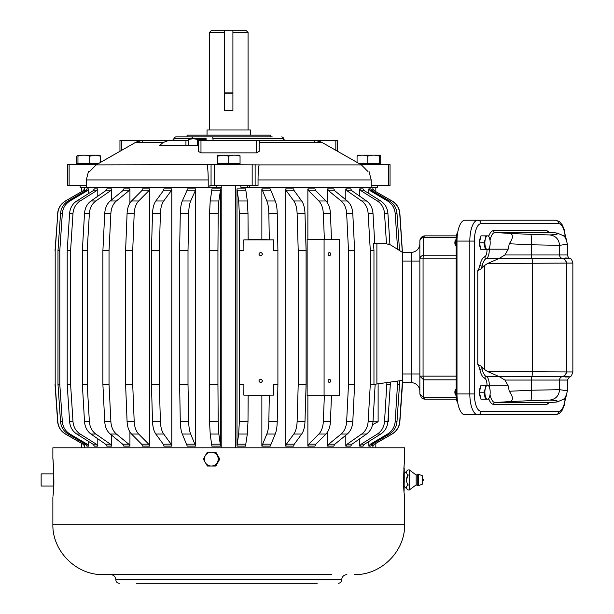 <?xml version="1.0" encoding="UTF-8"?>
<svg xmlns="http://www.w3.org/2000/svg" width="614" height="614" viewBox="0 0 614 614"><rect width="100%" height="100%" fill="white"/><g stroke="black" fill="none" stroke-linecap="round" stroke-linejoin="round"><path stroke-width="0.92" d="M377.387 185.482L377.387 187.224L247.603 187.224L249.299 187.224L249.299 185.482M240.857 185.482L240.857 187.224L247.603 187.224L247.603 185.482M221.807 187.224L216.665 187.224L221.807 187.224M88.447 171.582L86.313 179.933L208.215 179.933L208.215 187.224L209.911 187.224L80.127 187.224L80.127 185.482M372.782 443.822L372.782 446.117L374.348 444.191L391.939 434.037C396.598 431.174 399.192 427.029 399.722 421.588L402.477 380.381L373.964 384.387L378.124 383.804L378.124 421.741L372.997 421.741M370.357 444.191L372.161 444.191L370.633 446.117L368.83 446.117L370.357 444.191L387.572 434.037C392.123 431.174 394.664 427.029 395.178 421.588L397.726 381.048M368.83 441.512L368.83 446.117M361.17 444.191L364.562 444.191L363.12 446.117L359.727 446.117L361.17 444.191L377.364 434.037C381.647 431.174 384.042 427.029 384.525 421.588L386.92 382.56L388.378 382.361M359.727 438.787L359.727 446.117M375.162 384.218L373.005 421.588C372.568 427.029 370.419 431.174 366.55 434.037L351.968 444.191L350.671 446.117L345.812 446.117L347.11 444.191L361.7 434.037C365.56 431.174 367.709 427.029 368.147 421.588L370.303 384.395L370.303 250.627L373.964 250.627L373.964 384.387M374.763 243.681L373.005 213.434C372.568 207.992 370.419 203.848 366.55 200.985L351.968 190.831L350.671 188.905L345.812 188.905L345.812 199.78M345.812 435.242L345.812 446.117M388.34 243.981L389.928 244.572L387.918 213.434C387.434 207.992 385.047 203.848 380.757 200.985L364.562 190.831L363.12 188.905L359.727 188.905L359.727 196.234M396.989 213.434L395.178 213.434L397.634 249.338L399.522 250.52L396.989 213.434C396.467 207.992 393.935 203.848 389.376 200.985L372.161 190.831L370.633 188.905L368.83 188.905L368.83 193.502M372.944 187.224L372.782 191.192M374.348 444.191L372.782 446.117M331.476 395.685L330.432 421.588C330.132 427.029 328.643 431.174 325.973 434.037L315.88 444.191L314.982 446.117L307.867 446.117L308.765 444.191L318.858 434.037C321.529 431.174 323.018 427.029 323.317 421.588L324.361 395.685M307.867 395.685L307.867 446.117M324.085 239.337L307.138 239.337L307.138 395.685L339.465 395.685L339.465 239.337L324.085 239.337L324.085 395.685M331.476 239.337L330.432 213.434C330.132 207.992 328.643 203.848 325.973 200.985L315.88 190.831L314.982 188.905L307.867 188.905L307.867 239.337M327.6 431.941L327.6 446.117L333.74 446.117L334.845 444.191L347.286 434.037C350.579 431.174 352.413 427.029 352.789 421.588L354.631 384.395L354.631 250.627L352.789 213.434C352.413 207.992 350.579 203.848 347.286 200.985L334.845 190.831L333.74 188.905L327.6 188.905L327.6 203.081M248.156 239.368L261.863 239.368L261.863 188.905L270.252 188.905L275.218 200.985C276.423 203.848 277.091 207.992 277.229 213.434L277.904 250.627L277.904 384.395L277.229 421.588C277.091 427.029 276.423 431.174 275.218 434.037L270.252 446.117L261.863 446.117L261.863 395.654L248.156 395.654M237.127 444.191L245.784 444.191L245.646 446.117L236.996 446.117L238.662 434.037L239.345 421.588L239.567 384.395L239.345 213.434L238.662 200.985L236.996 188.905L236.996 446.117M277.904 250.627L273.721 250.627L273.721 239.882L243.835 239.867L248.156 239.867L247.995 213.434L247.319 200.985L245.646 188.905L236.996 188.905M171.79 188.905L171.129 190.831L163.255 190.831L163.915 188.905L171.79 188.905L171.79 446.117L163.915 446.117L163.255 444.191L155.818 434.037C153.853 431.174 152.756 427.029 152.525 421.588L151.428 384.395L151.428 250.627L159.302 250.627L159.302 384.395L151.428 384.395M195.651 188.905L195.244 190.831L186.856 190.831L187.262 188.905L195.651 188.905L195.651 446.117L187.262 446.117L182.304 434.037C181.099 431.174 180.424 427.029 180.293 421.588L179.618 384.395L179.618 250.627L188.007 250.627L188.007 384.395L179.618 384.395M220.526 188.905L220.388 190.831L211.738 190.831L211.868 188.905L220.526 188.905L220.526 446.117L211.868 446.117L210.203 434.037L209.527 421.588L209.297 250.627L217.947 250.627L217.947 384.395L209.297 384.395M306.087 250.627L304.989 213.434C304.767 207.992 303.669 203.848 301.704 200.985L294.267 190.831L293.607 188.905L285.733 188.905L285.733 446.117L286.393 444.191L293.83 434.037C295.794 431.174 296.892 427.029 297.115 421.588L298.22 384.395L306.087 384.395L306.087 250.627L298.22 250.627L298.22 384.395M286.393 444.191L294.267 444.191L293.607 446.117L285.733 446.117M399.53 380.795L399.53 384.395L397.726 384.395M372.161 444.191L389.376 434.037C393.935 431.174 396.467 427.029 396.989 421.588L399.53 384.395M387.887 421.979L388.378 421.741L387.91 421.741M390.312 382.085L390.312 384.395L386.92 384.395M364.562 444.191L380.757 434.037C385.047 431.174 387.434 427.029 387.918 421.588L390.312 384.395M372.575 424.619L378.124 421.741M359.727 188.905L361.17 190.831L377.364 200.985C381.647 203.848 384.042 207.992 384.525 213.434L386.475 243.689M307.867 188.905L308.765 190.831L318.858 200.985C321.529 203.848 323.018 207.992 323.317 213.434L324.361 239.337M327.6 446.117L328.705 444.191L341.146 434.037C344.439 431.174 346.273 427.029 346.649 421.588L348.491 384.395L348.491 250.627L346.649 213.434C346.273 207.992 344.439 203.848 341.146 200.985L328.705 190.831L327.6 188.905M245.784 444.191L247.319 434.037L247.995 421.588L248.156 395.147L243.835 395.147L243.896 384.395L239.567 384.395M261.863 446.117L266.821 434.037C268.026 431.174 268.702 427.029 268.84 421.588L269.316 395.147L273.721 395.14L243.896 395.14M171.129 190.831L163.692 200.985L155.818 200.985L163.255 190.831M159.302 250.627L160.4 213.434C160.622 207.992 161.72 203.848 163.692 200.985M171.79 446.117L171.129 444.191L163.692 434.037C161.72 431.174 160.622 427.029 160.4 421.588L159.302 384.395M195.244 190.831L190.693 200.985L182.304 200.985L186.856 190.831M188.007 250.627L188.682 213.434C188.82 207.992 189.488 203.848 190.693 200.985M195.651 446.117L190.693 434.037C189.488 431.174 188.82 427.029 188.682 421.588L188.007 384.395M220.388 190.831L218.853 200.985L210.203 200.985L211.738 190.831M217.947 250.627L218.177 213.434L218.853 200.985M220.526 446.117L218.853 434.037L218.177 421.588L217.947 384.395M294.267 444.191L301.704 434.037C303.669 431.174 304.767 427.029 304.989 421.588L306.087 384.395M388.378 414.496L388.378 421.741M375.162 384.395L370.303 384.395M373.005 213.434L368.147 213.434L370.303 250.627M419.853 373.972L411.165 373.972L411.165 382.652L402.477 382.652L402.477 252.362L390.696 245.001L386.091 243.681L373.542 243.681L373.964 250.627M345.812 188.905L347.11 190.831L361.7 200.985C365.56 203.848 367.709 207.992 368.147 213.434M388.524 244.027L390.696 245.001L388.532 244.027M368.83 188.905L370.357 190.831L387.572 200.985C392.123 203.848 394.664 207.992 395.178 213.434M372.782 188.905L374.348 190.831L391.939 200.985C396.598 203.848 399.192 207.992 399.722 213.434L402.324 252.27L397.634 249.338M374.348 190.831L392.1 200.985C396.751 203.848 399.346 207.992 399.875 213.434L402.324 250.627M402.477 382.652L402.324 384.395M329.426 252.362C327.561 253.521 327.561 254.68 329.426 255.838C331.291 254.68 331.291 253.521 329.426 252.362M329.426 379.183C327.561 380.335 327.561 381.494 329.426 382.652C331.291 381.494 331.291 380.335 329.426 379.183M354.631 250.627L348.491 250.627M354.631 384.395L348.491 384.395M243.835 239.867L243.896 250.627L239.567 250.627M277.904 384.395L273.721 384.395L273.721 395.14M243.896 239.882L243.896 250.627M260.666 252.362C258.417 253.521 258.417 254.68 260.666 255.838C262.915 254.68 262.915 253.521 260.666 252.362M260.666 379.183C258.417 380.335 258.417 381.494 260.666 382.652C262.915 381.494 262.915 380.335 260.666 379.183M277.229 213.434L268.84 213.434L269.316 239.867L273.721 239.882M261.863 188.905L266.821 200.985C268.026 203.848 268.702 207.992 268.84 213.434M160.4 213.434L152.525 213.434L151.428 250.627M188.682 213.434L180.293 213.434L179.618 250.627M218.177 213.434L209.527 213.434L209.297 250.627M304.989 213.434L297.115 213.434L298.22 250.627M285.733 188.905L286.393 190.831L293.83 200.985C295.794 203.848 296.892 207.992 297.115 213.434M376.889 243.681L376.889 383.973M243.896 384.395L243.835 395.147M88.692 441.512L88.692 446.117L86.881 446.117L85.354 444.191L68.146 434.037L69.95 434.037C65.391 431.174 62.858 427.029 62.336 421.588L59.796 384.395L57.985 384.395L57.985 250.627L59.796 250.627L59.796 384.395M88.692 446.117L87.157 444.191L69.95 434.037M59.796 250.627L62.336 213.434C62.858 207.992 65.391 203.848 69.95 200.985L87.157 190.831L88.692 188.905L88.692 193.502M97.795 438.787L97.795 446.117L94.395 446.117L92.96 444.191L76.758 434.037L80.158 434.037C75.867 431.174 73.48 427.029 72.989 421.588L70.595 384.395L67.202 384.395L67.202 250.627L70.595 250.627L70.595 384.395M97.795 446.117L96.352 444.191L80.158 434.037M70.595 250.627L72.989 213.434C73.48 207.992 75.867 203.848 80.158 200.985L96.352 190.831L97.795 188.905L97.795 196.234M110.413 190.831L105.554 190.831L106.851 188.905L111.71 188.905L110.413 190.831L95.822 200.985L90.964 200.985C87.104 203.848 84.955 207.992 84.509 213.434L82.353 250.627L82.353 384.395L87.211 384.395L87.211 250.627L82.353 250.627M111.71 188.905L111.71 199.78M111.71 435.242L111.71 446.117L110.413 444.191L95.822 434.037L90.964 434.037C87.104 431.174 84.955 427.029 84.509 421.588L82.353 384.395M87.211 250.627L89.368 213.434C89.813 207.992 91.962 203.848 95.822 200.985M95.822 434.037C91.962 431.174 89.813 427.029 89.368 421.588L87.211 384.395M128.817 190.831L122.67 190.831L123.782 188.905L129.922 188.905L128.817 190.831L116.376 200.985L110.228 200.985C106.936 203.848 105.101 207.992 104.725 213.434L102.891 250.627L102.891 384.395L109.031 384.395L109.031 250.627L102.891 250.627M109.031 250.627L110.873 213.434C111.249 207.992 113.083 203.848 116.376 200.985M129.922 431.941L129.922 446.117L128.817 444.191L116.376 434.037C113.083 431.174 111.249 427.029 110.873 421.588L109.031 384.395M129.922 188.905L129.922 203.081M132.708 250.627L134.197 213.434C134.504 207.992 135.993 203.848 138.664 200.985L148.757 190.831L149.655 188.905L149.655 446.117L148.757 444.191L138.664 434.037L131.549 434.037C128.879 431.174 127.39 427.029 127.083 421.588L125.594 384.395L132.708 384.395L132.708 250.627L125.594 250.627L125.594 384.395M138.664 434.037C135.993 431.174 134.504 427.029 134.197 421.588L132.708 384.395M84.732 188.905L83.174 190.831L65.422 200.985L83.013 190.831L84.571 188.905L84.732 191.192M84.732 443.822L84.732 446.117L83.174 444.191L65.575 434.037C60.924 431.174 58.33 427.029 57.8 421.588L55.199 384.395L55.199 250.627L57.8 213.434C58.33 207.992 60.924 203.848 65.575 200.985M84.732 446.117L84.571 447.798M62.336 421.588L60.533 421.588C61.047 427.029 63.587 431.174 68.146 434.037M62.336 213.434L60.533 213.434L57.985 250.627M88.692 188.905L86.881 188.905L85.354 190.831L68.146 200.985C63.587 203.848 61.047 207.992 60.533 213.434M72.989 421.588L69.597 421.588C70.088 427.029 72.475 431.174 76.758 434.037M72.989 213.434L69.597 213.434L67.202 250.627M97.795 188.905L94.395 188.905L92.96 190.831L76.758 200.985C72.475 203.848 70.088 207.992 69.597 213.434M110.873 421.588L104.725 421.588C105.101 427.029 106.936 431.174 110.228 434.037L122.67 444.191L128.817 444.191M134.197 213.434L127.083 213.434L125.594 250.627M149.655 188.905L142.54 188.905L141.642 190.831L131.549 200.985C128.879 203.848 127.39 207.992 127.083 213.434M55.199 250.627L55.199 384.395M149.655 446.117L142.54 446.117L141.642 444.191L131.549 434.037M104.725 421.588L102.891 384.395M122.67 190.831L110.228 200.985M111.71 446.117L106.851 446.117L105.554 444.191L90.964 434.037M105.554 190.831L90.964 200.985M69.597 421.588L67.202 384.395M60.533 421.588L57.985 384.395M129.922 446.117L123.782 446.117L122.67 444.191M209.527 213.434L210.203 200.985M180.293 213.434C180.424 207.992 181.099 203.848 182.304 200.985M152.525 213.434C152.756 207.992 153.853 203.848 155.818 200.985M261.863 395.654L269.316 395.147M261.863 239.368L269.316 239.867M53.303 486.019L41.146 486.019L41.146 473.854L53.303 473.854M418.464 474.208L422.455 475.766L422.455 484.108L418.464 485.666L418.464 474.208L416.169 475.036L409.338 469.91L409.338 489.964L407.903 489.964C406.077 488.299 406.077 486.626 407.903 484.953L409.338 484.953M418.464 485.666L417.766 485.666L417.766 474.208M407.903 484.953C406.13 481.652 406.084 478.398 407.773 475.19L409.338 474.921M404.219 473.594L407.903 469.91C406.077 471.583 406.077 473.248 407.903 474.921L406.56 479.941M407.903 469.91L409.338 469.91M422.455 479.066A0.867 0.867 0 0 1 423.322 479.941A0.867 0.867 0 0 1 422.455 480.808M53.902 479.918L53.303 479.918L53.648 468.643L53.111 461.429C52.236 448.573 55.199 484.2 53.111 494.968L52.981 496.289M53.303 479.918L53.902 479.956M53.303 491.215L53.303 479.956M403.866 468.659L404.411 461.429C405.278 448.573 402.316 484.2 404.411 494.968L404.542 496.289M403.621 479.956L404.219 479.956L404.096 491.231M404.219 479.956L403.621 479.918M404.219 468.659L404.219 479.918M52.981 460.109L53.111 461.429M354.27 574.612C381.194 575.31 405.347 551.149 404.649 524.233L52.865 524.233C52.175 551.149 76.328 575.31 103.244 574.612L331.368 574.612M182.903 583.3L140.337 583.3M136.577 583.3L317.185 583.3M306.762 583.3L274.611 583.3M264.189 583.3L193.326 583.3M404.542 460.109L404.411 461.429M52.865 459.088L52.865 447.798L404.649 447.798L404.649 459.088M215.345 466.041L207.363 466.041L203.364 459.088L205.222 455.757L207.363 452.142L215.345 452.142L219.336 459.088L215.345 466.041L215.813 466.041L219.804 459.088L219.336 459.088M217.364 462.419A6.946 6.915 90 0 1 207.977 465.189A6.946 6.915 90 0 1 205.229 455.765A6.946 6.915 90 0 1 214.608 452.994A6.946 6.915 90 0 1 217.364 462.419M219.804 459.088L215.813 452.142L215.345 452.142M206.143 138.657L206.143 139.432L206.005 138.58L174.038 138.58C173.585 138.188 174.161 137.605 175.773 136.845L193.072 136.845L191.238 138.58M213.127 140.314L212.69 136.845L272.186 136.845M259.162 142.648L322.396 142.648L319.625 141.373L319.625 140.314L259.162 140.314L259.162 151.374L256.537 152.855L200.978 152.855L198.36 151.374L198.36 140.314L285.218 140.314L272.186 140.314L272.186 140.79M319.625 140.314L337.562 140.314L337.562 151.274M367.993 171.582C369.428 171.582 369.428 171.582 367.993 171.582L361.393 164.89L322.396 142.648L315.619 140.391M314.813 140.322L314.813 142.648L314.813 140.322L314.138 140.314M198.36 145.526L159.579 145.526L162.948 142.648L168.804 140.314L185.935 140.314L185.935 145.526M162.948 142.648L135.126 142.648L96.129 164.89L89.529 171.582C88.086 171.582 88.086 171.582 89.529 171.582L89.529 171.582M216.665 185.482L216.665 187.224L209.911 187.224L209.911 185.482L211.055 185.482L211.055 164.636L96.129 164.89L115.509 153.807M211.055 164.636L259.123 164.89C258.433 168.236 258.072 173.255 258.041 179.933L371.209 179.933L369.075 171.582M342.006 153.807L361.393 164.89L259.123 164.89M137.498 142.648L137.498 141.519L135.126 142.648L141.903 140.391M208.215 179.933C208.184 173.294 207.831 168.282 207.148 164.89M211.055 185.482L258.041 185.482L258.041 179.933M360.948 164.636L390.043 164.636L390.043 185.482L371.209 185.482M67.479 185.482L69.121 185.482L69.121 164.636L67.479 164.636L67.479 185.482M119.953 151.274L119.953 140.314L141.796 140.399M137.897 141.373L137.897 140.314M142.709 142.648L142.709 140.322L143.384 140.314L141.796 140.314M96.567 164.636L69.121 164.636M86.313 185.482L69.121 185.482M143.384 140.314L168.804 140.314M212.69 136.845L193.072 136.845M188.836 140.314L185.935 140.314M185.328 136.845L249.583 136.845M187.07 136.845L187.07 135.103L270.452 135.103L270.452 136.845M206.143 140.314L206.143 139.432L197.493 139.432L193.341 138.664L188.836 139.432L188.836 138.657L188.836 145.526M192.22 138.703L188.851 139.432M197.493 139.432L197.493 145.526M207.041 135.103L207.041 129.984L250.474 129.984L250.474 135.103M224.609 110.712L232.906 110.712L232.906 92.891L224.609 92.891L224.609 110.712M232.906 32.435L248.064 32.435L248.064 129.984M232.906 92.891L232.906 30.7L246.329 30.7L248.064 32.435M209.458 129.984L209.458 32.435L211.193 30.7L224.609 30.7L224.609 92.891M209.458 32.435L224.609 32.435M217.471 155.173L223.35 155.173L217.471 156.179L217.471 155.173L217.471 163.593L240.051 163.593L240.051 156.179C236.29 154.812 232.522 154.812 228.761 156.179L223.511 155.181M228.761 163.593L228.761 156.179L223.343 155.173L240.051 155.173M234.702 155.173L233.596 155.196M218.661 164.636L218.661 163.593M238.861 164.636L238.861 163.593M235.707 185.482L235.707 447.798M221.807 185.482L221.807 447.798M100.45 162.418L100.45 156.179L95.331 155.173L77.303 155.196L76.819 156.179L76.819 163.593L98.393 163.593M77.955 163.593L77.955 156.179C81.892 154.812 85.83 154.812 89.774 156.179L89.774 163.593M77.303 155.196L77.955 156.179M100.45 156.179L99.921 155.173L95.323 155.173L89.774 156.179M359.129 163.593L380.703 163.593L380.703 156.179L380.158 155.173L379.567 156.179C375.622 154.812 371.685 154.812 367.748 156.179L367.748 163.593M379.567 163.593L379.567 156.179M357.064 162.418L357.064 156.179C360.625 154.812 364.186 154.812 367.748 156.179M357.064 156.179L357.594 155.173L380.15 155.173M456.248 237.388L423.652 237.388A5.211 3.83 180 0 0 419.853 241.072A5.211 5.211 0 0 1 425.065 235.86L456.44 235.86L425.065 235.86L422.325 236.636L420.836 238.017M456.44 399.161L425.065 399.161A5.211 1.996 -90 0 1 423.652 397.634L423.652 379.836L419.853 376.152L419.853 243.681A8.688 8.688 0 0 1 411.165 252.362L411.165 373.972L411.165 252.362L402.477 252.362M423.199 236.206A5.211 5.211 0 0 1 425.065 235.86A5.211 1.996 90 0 0 423.652 237.388L423.652 255.178A5.211 1.996 90 0 0 423.069 258.87L423.069 376.152L419.853 376.152L419.853 393.95L423.652 397.634L456.248 397.634M456.164 258.87L419.853 258.87L419.853 241.072M456.164 255.178L423.652 255.178A5.211 3.83 180 0 0 419.853 258.87M419.853 394.165A5.211 5.211 0 0 1 419.853 393.95L421.396 397.649L423.161 398.801L425.065 399.161A5.211 5.211 0 0 1 421.396 397.649M419.853 261.05L402.477 261.05L402.477 373.972L411.165 373.972L411.165 382.652A8.688 8.688 0 0 1 419.853 391.341A8.688 8.688 0 0 0 411.165 382.652A8.688 8.688 0 0 1 419.853 391.341M457.016 239.337L456.164 239.337L456.164 395.685A8.688 3.323 -90 0 0 457.821 403.191M456.164 239.337A8.688 3.323 -90 0 1 457.821 231.823M565.502 257.98C571.795 258.172 570.767 258.302 562.416 258.371L562.27 258.379A3.477 3.408 90 0 1 559.546 254.971L559.546 245.354C559.001 239.268 555.762 235.799 549.829 234.939L530.626 234.371C531.402 235.116 531.686 238.585 531.486 244.779L559.546 245.354L567.397 244.165L567.397 254.971L531.486 254.971L531.486 244.779L509.267 243.766L508.185 249.192L504.915 254.971L531.486 254.971A3.477 0.453 90 0 0 531.847 258.379A5.211 0.683 90 0 1 532.392 263.483L532.392 371.539A5.211 0.683 90 0 1 531.847 376.643A3.477 0.453 90 0 0 531.486 380.051L531.486 390.235L559.546 389.667L567.397 390.849C566.146 396.268 564.665 399.154 562.946 399.507L557.351 401.894L555.386 402.178C559.438 401.188 557.589 400.489 549.829 400.075C555.762 399.223 559.001 395.754 559.546 389.667L559.546 380.051L504.915 380.051L508.185 385.822L509.267 391.256C513.473 397.411 513.504 400.865 509.367 401.617L494.516 402.546L548.225 402.546L546.859 404.281L548.225 402.546L555.386 402.178L548.195 402.546M549.829 400.075L530.626 400.643C531.402 399.906 531.686 396.437 531.486 390.235L509.267 391.256M474.369 393.95L474.369 241.072A17.369 6.647 -90 0 1 481.015 223.703L558.801 223.703A3.477 3.208 -90 0 0 555.586 220.226L464.967 220.226A20.845 7.974 90 0 0 456.993 241.072L456.993 393.95A20.845 7.974 90 0 0 464.967 414.795L477.807 414.795A3.477 3.208 -90 0 0 481.015 411.319A17.369 6.647 -90 0 1 474.369 393.95L469.833 393.95A20.845 7.974 90 0 0 477.807 414.795L555.586 414.795A3.477 3.208 90 0 0 558.801 411.319L481.015 411.319M565.548 237.088L564.251 229.705L562.363 225.008L559.293 221.439L555.586 220.226L542.753 220.226M488.729 236.298A17.369 6.647 -90 0 1 492.965 230.741L494.516 232.476L509.367 233.397C513.504 234.157 513.473 237.61 509.267 243.766M499.144 258.448L487.616 263.483L484.661 265.432L481.368 268.725L477.769 270.605A13.899 5.319 -90 0 0 479.918 265.233A17.369 6.647 -90 0 1 484.73 256.729A1.735 1.589 -110.5 0 0 486.426 258.448L499.144 258.448L504.915 254.971M567.397 254.971C568.157 257.297 568.871 258.364 569.546 258.187C570.797 258.026 571.903 259.653 572.854 263.068L487.616 263.483M508.185 385.822L489.274 385.822A8.688 3.323 90 0 0 486.426 376.574A1.735 1.589 -69.5 0 0 484.73 378.293A17.369 6.647 -90 0 1 479.918 369.781A1.735 0.806 167.5 0 1 482.097 368.914A15.634 5.986 90 0 0 486.426 376.574L499.144 376.574L504.915 380.051M572.854 263.068L572.854 371.954L487.616 371.539L484.661 369.59L481.368 366.297L477.769 364.409A13.899 5.319 -90 0 1 479.918 369.781M565.502 377.034C571.795 376.85 570.767 376.72 562.416 376.643L499.42 376.643M499.144 376.574L487.616 371.539M549.185 402.5A17.369 6.647 -90 0 1 546.859 404.281L492.965 404.281L494.516 402.546M557.351 233.128L555.386 232.844L557.351 233.128L562.946 235.507C564.665 235.868 566.146 238.754 567.397 244.165M492.965 230.741L546.859 230.741L548.486 232.522L546.859 230.741A17.369 6.647 -90 0 1 549.185 232.522M494.516 232.476L555.386 232.844C559.438 233.834 557.589 234.533 549.829 234.939M566.338 395.454A6.946 2.656 -90 0 1 566.323 395.539A6.946 2.656 -90 0 1 565.901 397.051A6.946 2.656 -90 0 1 563.537 399.054M563.406 399.161L564.949 399.161L565.87 397.12M563.406 235.86L564.949 235.86L565.839 237.818L564.949 235.86L563.406 235.86M563.537 235.968A6.946 2.656 -90 0 1 565.901 237.971A6.946 2.656 -90 0 1 566.338 239.56A6.946 2.656 -90 0 0 565.901 237.971L565.901 237.971A6.946 2.656 -90 0 0 563.537 235.968M485.428 235.86L488.498 235.86L489.389 237.818L488.498 235.86L485.428 235.86L485.206 239.475L483.893 242.814L485.428 249.76L488.498 249.76L489.389 247.803L488.498 249.76L480.954 249.76L485.428 249.76L483.893 242.814L479.419 242.814L480.954 249.76L479.419 242.814L483.893 242.814L485.206 239.475L485.428 235.86L480.954 235.86L479.419 242.814L480.954 235.86L485.428 235.86M485.206 239.483A6.946 2.656 -90 0 1 489.45 237.971A6.946 2.656 -90 0 1 489.872 246.137A6.946 2.656 -90 0 1 489.45 247.649A6.946 2.656 -90 0 1 485.966 248.401A6.946 2.656 -90 0 1 485.206 239.483A6.946 2.656 -90 0 1 489.45 237.971A6.946 2.656 -90 0 1 489.872 246.137A6.946 2.656 -90 0 1 489.45 247.649A6.946 2.656 -90 0 1 485.966 248.401A6.946 2.656 -90 0 1 485.206 239.483M480.57 237.595A5.979 2.287 90 0 0 479.396 242.814A5.979 2.287 90 0 0 480.57 248.025A5.979 2.287 90 0 1 479.396 242.814A5.979 2.287 90 0 1 480.57 237.595M455.534 245.5A2.955 1.128 -90 0 1 454.874 242.814A2.955 1.128 -90 0 1 455.534 240.12L456.164 239.376L455.534 240.12A2.955 1.128 -90 0 0 454.874 242.814A2.955 1.128 -90 0 0 455.534 245.5L456.164 246.245L455.534 245.5M456.164 246.014A4.344 1.665 -90 0 1 456.164 239.606A4.344 1.665 -90 0 0 456.164 246.014M485.428 385.262L488.498 385.262L489.389 387.219L488.498 385.262L485.428 385.262L485.206 388.877A6.946 2.656 -90 0 1 489.45 387.373A6.946 2.656 -90 0 1 489.872 395.539A6.946 2.656 -90 0 1 489.45 397.051A6.946 2.656 -90 0 1 485.966 397.803A6.946 2.656 -90 0 1 485.206 388.877L483.893 392.208L485.428 399.161L488.498 399.161L489.389 397.204L488.498 399.161L480.954 399.161L485.428 399.161L483.893 392.208L479.419 392.208L480.954 399.161L479.419 392.208L483.893 392.208L485.206 388.877L485.428 385.262L480.954 385.262L479.419 392.208L480.954 385.262L485.428 385.262M480.57 386.989A5.979 2.287 90 0 0 479.396 392.208A5.979 2.287 90 0 0 480.57 397.427A5.979 2.287 90 0 1 479.396 392.208A5.979 2.287 90 0 1 480.57 386.989M455.534 394.894A2.955 1.128 -90 0 1 454.874 392.208A2.955 1.128 -90 0 1 455.534 389.522L456.164 388.769L455.534 389.522A2.955 1.128 -90 0 0 454.874 392.208A2.955 1.128 -90 0 0 455.534 394.894L456.164 395.646L455.534 394.894M456.164 395.408A4.344 1.665 -90 0 1 456.164 389.007A4.344 1.665 -90 0 0 456.164 395.408M485.206 388.877A6.946 2.656 -90 0 1 489.45 387.373A6.946 2.656 -90 0 1 489.872 395.539A6.946 2.656 -90 0 1 489.45 397.051A6.946 2.656 -90 0 1 485.966 397.803A6.946 2.656 -90 0 1 485.206 388.877M232.906 30.7L224.609 30.7M351.968 444.191L347.11 444.191M364.562 190.831L361.17 190.831M315.88 444.191L308.765 444.191M315.88 190.831L308.765 190.831M334.845 444.191L328.705 444.191M245.784 190.831L237.127 190.831M270.659 444.191L262.27 444.191M195.244 444.191L186.856 444.191M389.376 434.037L387.572 434.037M396.989 421.588L395.178 421.588M380.757 434.037L377.364 434.037M387.918 421.588L384.525 421.588M366.55 434.037L361.7 434.037M373.005 421.588L368.147 421.588M366.55 200.985L361.7 200.985M351.968 190.831L347.11 190.831M387.918 213.434L384.525 213.434M389.376 200.985L387.572 200.985M372.161 190.831L370.357 190.831M374.509 444.191L392.1 434.037C396.751 431.174 399.346 427.022 399.875 421.588L399.722 421.588M325.973 434.037L318.858 434.037M330.432 421.588L323.317 421.588M330.432 213.434L323.317 213.434M347.286 200.985L341.146 200.985M334.845 190.831L328.705 190.831M352.789 213.434L346.649 213.434M347.286 434.037L341.146 434.037M352.789 421.588L346.649 421.588M247.319 434.037L238.662 434.037M247.995 421.588L239.345 421.588M247.995 213.434L239.345 213.434M275.218 434.037L266.821 434.037M277.229 421.588L268.84 421.588M275.218 200.985L266.821 200.985M270.659 190.831L262.27 190.831M160.4 421.588L152.525 421.588M163.692 434.037L155.818 434.037M190.693 434.037L182.304 434.037M188.682 421.588L180.293 421.588M218.177 421.588L209.527 421.588M218.853 434.037L210.203 434.037M301.704 434.037L293.83 434.037M304.989 421.588L297.115 421.588M301.704 200.985L293.83 200.985M294.267 190.831L286.393 190.831M87.157 444.191L85.354 444.191M96.352 444.191L92.96 444.191M83.174 444.191L84.571 446.117M69.95 200.985L68.146 200.985M87.157 190.831L85.354 190.831M80.158 200.985L76.758 200.985M96.352 190.831L92.96 190.831M89.368 421.588L84.509 421.588M89.368 213.434L84.509 213.434M110.873 213.434L104.725 213.434M116.376 434.037L110.228 434.037M134.197 421.588L127.083 421.588M138.664 200.985L131.549 200.985M148.757 190.831L141.642 190.831M57.8 213.434L55.037 250.627M65.575 434.037L65.422 434.037C60.763 431.174 58.169 427.029 57.639 421.588L55.037 384.395M141.642 444.191L148.757 444.191M105.554 444.191L110.413 444.191M211.738 444.191L220.388 444.191M163.255 444.191L171.129 444.191M247.319 200.985L238.662 200.985M325.973 200.985L318.858 200.985M380.757 200.985L377.364 200.985M417.766 485.666L416.169 484.837L416.169 475.036M119.316 583.3C117.205 583.093 116.046 581.934 115.839 579.823L341.676 579.823C341.468 581.934 340.309 583.093 338.199 583.3M213.027 138.58L283.484 138.58C283.937 138.188 283.361 137.605 281.742 136.845M200.978 152.855L200.978 140.314M256.537 152.855L256.537 140.314M335.827 140.314L335.827 150.284M320.024 141.519L320.024 142.648M255.132 185.482L255.132 164.636M214.209 185.482L214.209 164.636M252.162 185.482L252.162 164.636M121.695 150.284L121.695 140.314M388.401 164.636L388.401 185.482M232.906 93.236L224.609 93.236M456.164 379.836L423.652 379.836A5.211 1.996 90 0 1 423.069 376.152L456.164 376.152M457.016 395.685L456.164 395.685M456.993 393.95L469.833 393.95L469.833 241.072L456.993 241.072M481.015 223.703A3.477 3.208 -90 0 0 477.807 220.226A20.845 7.974 90 0 0 469.833 241.072L474.369 241.072M565.195 398.686A17.369 6.647 -90 0 1 558.801 411.319M558.801 223.703A17.369 6.647 -90 0 1 565.195 236.336M530.626 400.643L509.367 401.617M530.626 234.371L509.367 233.397M566.361 263.483C566.177 260.796 564.819 259.093 562.27 258.379L499.42 258.379M562.416 258.371C564.972 259.093 566.338 260.796 566.522 263.483L566.522 371.539C566.338 374.225 564.972 375.929 562.416 376.643M567.397 390.849L567.397 380.051L559.546 380.051A3.477 3.408 90 0 1 562.27 376.643C564.819 375.929 566.177 374.225 566.361 371.539M484.661 265.432L484.661 369.59M481.368 366.297A15.634 5.986 90 0 1 482.097 368.914L483.901 368.914M488.79 385.822L489.274 385.822A15.634 5.986 90 0 0 489.258 386.866M490.026 394.679A15.634 5.986 90 0 0 494.592 402.538M489.258 248.156A15.634 5.986 90 0 0 489.274 249.192L508.185 249.192M494.592 232.476A15.634 5.986 90 0 0 490.026 240.343M481.368 268.725A15.634 5.986 90 0 0 482.097 266.108L483.901 266.108M479.918 265.233A1.735 0.806 -167.5 0 0 482.097 266.108A15.634 5.986 90 0 1 486.426 258.448A8.688 3.323 90 0 0 489.274 249.192L488.782 249.2M477.769 270.605L477.769 364.409M487.009 249.76A6.946 2.656 -90 0 1 484.73 256.729M492.965 404.281A17.369 6.647 -90 0 1 488.729 398.716M484.73 378.293A6.946 2.656 -90 0 1 487.009 385.262M372.944 446.117L372.944 447.798M83.013 444.191L65.422 434.037M57.639 213.434C58.169 207.992 60.763 203.848 65.422 200.985M399.875 421.588L402.477 384.395M374.509 190.831L372.944 188.905M84.571 187.224L84.571 188.905M416.169 484.837L409.338 489.964M404.219 486.28L407.903 489.964M115.839 579.823C115.532 576.661 113.797 574.927 110.627 574.612M341.676 579.823C341.983 576.661 343.725 574.927 346.887 574.612M52.865 524.233L52.865 497.309M404.649 524.233L404.649 497.309M174.038 138.58C174.476 139.01 173.9 139.585 172.304 140.314M283.484 138.58C283.046 139.01 283.622 139.585 285.218 140.314M86.313 187.224L86.313 179.933M371.209 187.224L371.209 179.933M78.531 164.636L78.531 163.593M81.685 187.224L81.685 191.591M81.685 443.423L81.685 447.798M378.984 164.636L378.984 163.593M375.829 187.224L375.829 191.591M375.829 443.423L375.829 447.798M565.548 397.933L564.22 405.409L562.378 409.975L559.254 413.606L555.586 414.795M567.397 380.051L569.546 376.835C570.621 377.295 571.726 375.668 572.854 371.954M557.351 401.894L555.409 402.178M548.087 232.437L555.409 232.844"/></g></svg>

